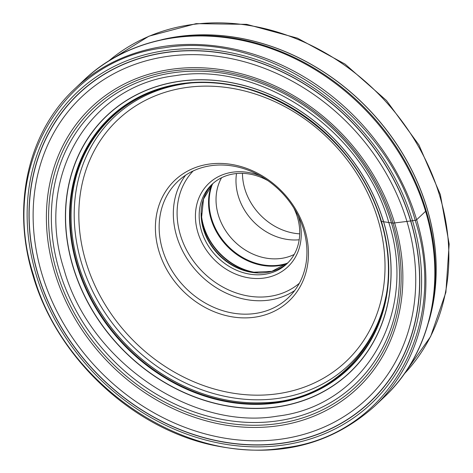<?xml version="1.0" encoding="UTF-8"?>
<svg xmlns="http://www.w3.org/2000/svg" width="473" height="473" viewBox="0 0 473 473"><rect width="100%" height="100%" fill="white"/><g stroke="black" fill="none" stroke-linecap="round" stroke-linejoin="round"><path stroke-width="0.71" d="M381.25 220.85L381.114 221.299L383.544 221.736A5.085 1.395 -16.7 0 0 383.615 221.748A1545.995 424.169 -16.7 0 0 388.776 222.517C418.292 313.156 364.925 405.958 277.45 416.122C191.37 430.95 89.048 360.562 63.985 269.285C34.47 178.646 87.836 85.844 175.312 75.68C261.392 60.851 363.713 131.24 388.776 222.517A1192.77 327.257 -16.7 0 0 391.473 222.907A1012.315 277.746 -16.7 0 0 393.033 223.126L410.623 220.98A5.895 1.614 -16.7 0 0 410.759 220.962A242.891 66.64 -16.7 0 0 412.521 220.714L415.193 220.329C385.755 113.071 265.501 30.343 164.356 47.785C61.555 59.71 -1.159 168.778 33.536 275.286C62.974 382.551 183.234 465.272 284.374 447.83C387.174 435.905 449.888 326.837 415.193 220.329A1.147 0.313 -16.7 0 0 416.648 219.762L425.588 211.301A5.729 1.573 -16.7 0 0 426.043 210.373L425.345 208.102A217.604 183.731 46.6 0 1 426.043 210.373C447.511 279.839 431.015 353.733 383.798 397.497L374.858 405.964A218.313 184.328 -133.4 0 0 416.648 219.762A218.313 184.328 -133.4 0 0 267.115 58.906A218.313 184.328 -133.4 0 0 74.764 88.812C27.913 132.233 11.435 205.743 32.885 275.191C56.068 355.927 129.708 426.297 210.189 444.62C275.357 458.834 330.249 445.944 374.858 405.964M208.971 164.125A83.082 70.152 46.6 0 1 304.937 230.138A83.082 70.152 46.6 0 1 254.888 317.176A83.082 70.152 46.6 0 1 158.922 251.163A83.082 70.152 46.6 0 1 208.971 164.125M242.466 173.349A56.009 47.294 -133.4 0 0 244.837 188.952A56.009 47.294 -133.4 0 0 299.711 233.851M236.518 173.544A54.578 46.082 -133.4 0 0 238.291 196.159A54.578 46.082 -133.4 0 0 299.19 239.776M294.182 254.468A54.578 46.082 46.6 0 1 218.343 215.032A54.578 46.082 46.6 0 1 221.571 177.73M293.816 208.025A54.578 46.082 46.6 0 1 297.411 217.166A54.578 46.082 46.6 0 1 286.963 263.715A54.578 46.082 46.6 0 1 264.537 274.34A54.578 46.082 46.6 0 1 201.492 230.978A54.578 46.082 46.6 0 1 211.939 184.423A54.578 46.082 46.6 0 1 234.371 173.798A54.578 46.082 46.6 0 1 267.925 180.662M298.185 215.877A57.446 48.5 46.6 0 1 298.818 217.858A57.446 48.5 46.6 0 1 264.212 278.035A57.446 48.5 46.6 0 1 197.862 232.391A57.446 48.5 46.6 0 1 232.468 172.213A57.446 48.5 46.6 0 1 260.321 175.861M162.552 249.744A80.221 67.734 46.6 0 1 177.913 181.325A80.221 67.734 46.6 0 1 210.881 165.704A80.221 67.734 46.6 0 1 303.536 229.446A80.221 67.734 46.6 0 1 288.181 297.866A80.221 67.734 46.6 0 1 255.213 313.481A80.221 67.734 46.6 0 1 162.552 249.744M425.942 210.053L425.789 209.498M412.521 220.714A214.127 180.792 46.6 0 1 283.534 445.028A214.127 180.792 46.6 0 1 36.208 274.902A214.127 180.792 46.6 0 1 165.195 50.587A214.127 180.792 46.6 0 1 412.521 220.714M74.764 88.812L83.709 80.351A218.313 184.328 46.6 0 1 276.055 50.44A218.313 184.328 46.6 0 1 425.588 211.301A218.313 184.328 46.6 0 1 383.798 397.497M83.709 80.351C130.518 35.108 206.358 23.006 275.115 49.328A217.604 183.731 46.6 0 1 425.345 208.102M71.801 200.723A172.338 145.513 46.6 0 1 71.819 200.522C77.14 140.043 122.123 92.306 181.307 84.3C261.569 70.075 357.541 135.828 380.936 221.198C410.493 311.08 351.811 401.423 263.154 402.73A172.338 145.513 -133.4 0 1 78.37 264.46A172.338 145.513 46.6 0 1 71.801 200.723C69.773 221.671 71.961 242.897 78.37 264.413L79.825 269.048A172.409 145.572 -133.4 0 1 79.718 268.717A172.409 145.572 -133.4 0 1 78.37 264.419A172.409 145.572 46.6 0 1 71.642 229.47M381.114 221.299A172.799 145.897 -133.4 0 0 181.52 84.005A172.799 145.897 -133.4 0 0 77.43 265.028A172.799 145.897 -133.4 0 0 277.024 402.322A172.799 145.897 -133.4 0 0 381.114 221.299M76.892 265.205A173.278 146.299 46.6 0 1 181.271 83.68A173.278 146.299 46.6 0 1 381.415 221.352A173.278 146.299 46.6 0 1 277.036 402.878A173.278 146.299 46.6 0 1 76.892 265.205M73.049 266.447A176.671 149.172 46.6 0 1 179.474 81.362A176.671 149.172 46.6 0 1 383.544 221.736A176.671 149.172 -133.4 0 1 277.113 406.815A176.671 149.172 -133.4 0 1 73.049 266.447M72.913 266.488A176.79 149.273 46.6 0 1 179.409 81.279A176.79 149.273 46.6 0 1 383.615 221.748A176.79 149.273 -133.4 0 1 277.119 406.957A176.79 149.273 -133.4 0 1 72.913 266.488M59.356 270.727A188.975 159.561 46.6 0 1 173.195 72.753A188.975 159.561 46.6 0 1 391.473 222.907A188.975 159.561 -133.4 0 1 277.633 420.875A188.975 159.561 -133.4 0 1 59.356 270.727M56.683 271.555A191.382 161.589 46.6 0 1 171.971 71.062A191.382 161.589 46.6 0 1 393.033 223.126A191.382 161.589 -133.4 0 1 277.746 423.619A191.382 161.589 -133.4 0 1 56.683 271.555M54.602 272.04A193.498 163.374 46.6 0 1 171.161 69.33A193.498 163.374 46.6 0 1 394.665 223.073A193.498 163.374 -133.4 0 1 278.1 425.783A193.498 163.374 -133.4 0 1 54.602 272.04M41.931 274.021A207.694 175.359 46.6 0 1 167.046 56.441A207.694 175.359 46.6 0 1 406.94 221.465A207.694 175.359 -133.4 0 1 281.825 439.039A207.694 175.359 -133.4 0 1 41.931 274.021M38.124 274.618A211.957 178.96 46.6 0 1 165.804 52.574A211.957 178.96 46.6 0 1 410.623 220.98A211.957 178.96 -133.4 0 1 282.943 443.03A211.957 178.96 -133.4 0 1 38.124 274.618M37.988 274.642A212.111 179.09 46.6 0 1 165.757 52.438A212.111 179.09 46.6 0 1 410.759 220.962A212.111 179.09 -133.4 0 1 282.984 443.171A212.111 179.09 -133.4 0 1 37.988 274.642M79.718 268.717L79.825 269.042A172.409 145.572 -133.4 0 0 195.497 391.076A172.409 145.572 -133.4 0 0 234.247 401.311M79.517 268.102A172.698 145.814 -133.4 0 0 196.106 391.313M85.879 261.681A166.206 140.333 46.6 0 1 85.867 261.64A166.206 140.333 -133.4 0 1 186.019 87.558A166.206 140.333 -133.4 0 1 377.98 219.62A166.206 140.333 -133.4 0 1 377.992 219.655A166.206 140.333 46.6 0 1 277.84 393.737A166.206 140.333 46.6 0 1 85.879 261.681M184.387 83.875A170.694 144.123 -133.4 0 0 81.433 262.675A170.694 144.123 -133.4 0 0 81.445 262.71A170.694 144.123 -133.4 0 0 240.432 398.834A170.694 144.123 -133.4 0 0 385.838 296.784M163.528 39.312A216.019 182.395 46.6 0 1 426.983 208.368A216.019 182.395 46.6 0 1 426.995 208.41A216.019 182.395 46.6 0 1 429.182 320.073M428.686 321.906A216.019 182.389 -133.4 0 0 427.048 208.357A216.019 182.389 -133.4 0 0 427.036 208.315A216.019 182.389 -133.4 0 0 161.66 39.708M404.279 373.847L430.625 336.54L445.879 292.355L449.161 244.05L440.351 194.563L418.942 144.957L386.476 100.513L345.083 64.121L297.458 38.159L246.687 24.348L196.07 23.65L148.93 36.19L108.453 61.206A215.428 181.892 46.6 0 1 439.713 195.846A215.428 181.892 46.6 0 1 439.724 195.893A215.428 181.892 46.6 0 1 404.285 373.847M287.478 263.165A58.516 49.411 46.6 0 1 211.591 218.644A58.516 49.411 46.6 0 1 211.579 218.603A58.516 49.411 46.6 0 1 212.513 183.944M211.715 184.807A58.735 49.588 -133.4 0 0 211.017 218.981A58.735 49.588 -133.4 0 0 211.029 219.029A58.735 49.588 -133.4 0 0 286.573 263.916M257.424 272.767A58.735 49.588 46.6 0 1 203.615 226.035A58.735 49.588 46.6 0 1 203.603 225.999A58.735 49.588 46.6 0 1 201.267 213.424M201.38 216.711A58.516 49.411 -133.4 0 0 203.414 226.325A58.516 49.411 -133.4 0 0 203.431 226.366A58.516 49.411 -133.4 0 0 254.149 272.478M203.591 228.837A54.791 46.265 46.6 0 1 201.504 218.272L203.508 199.068L212.915 183.536A54.578 46.082 -133.4 0 0 203.402 229.169A54.578 46.082 -133.4 0 0 203.414 229.204A54.578 46.082 -133.4 0 0 287.903 262.793L271.88 271.325L252.594 272.265A54.791 46.265 46.6 0 1 203.603 228.879A54.791 46.265 46.6 0 1 203.591 228.837M193.132 170.972A77.353 65.315 -133.4 0 0 180.355 234.868A77.353 65.315 46.6 0 0 180.367 234.91A77.353 65.315 46.6 0 0 299.362 283.238M185.576 175.223A80.221 67.734 -133.4 0 0 176.719 236.287A80.221 67.734 -133.4 0 0 176.731 236.329A80.221 67.734 -133.4 0 0 294.697 290.546M262.953 402.742C240.349 403.664 217.757 399.732 195.178 390.952L195.26 390.982M195.497 391.076L195.178 390.952"/></g></svg>
